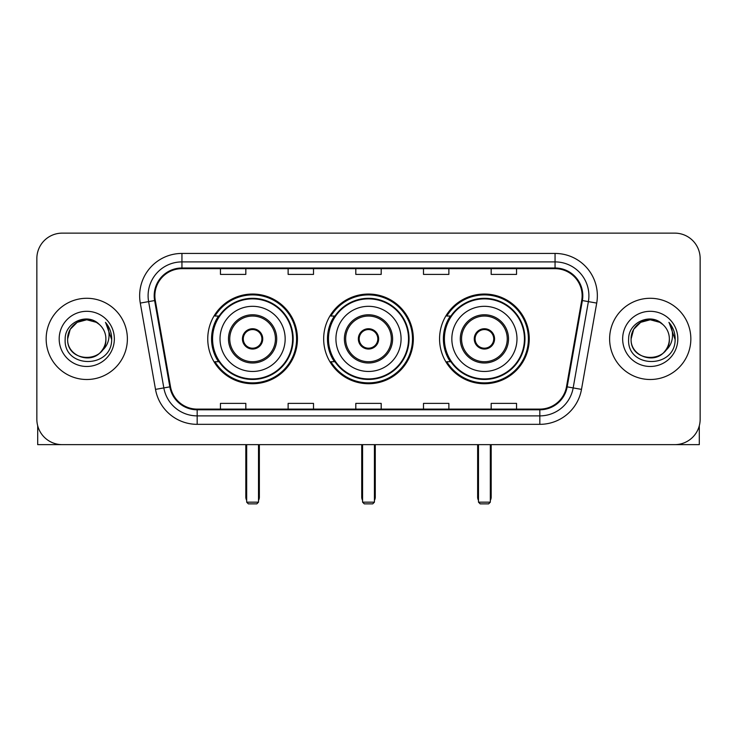 <?xml version="1.0" encoding="UTF-8"?>
<svg xmlns="http://www.w3.org/2000/svg" width="737" height="737" viewBox="0 0 737 737"><rect width="100%" height="100%" fill="white"/><g stroke="black" fill="none" stroke-linecap="round" stroke-linejoin="round"><path stroke-width="1.11" d="M439.565 338.891A44.837 44.837 0 0 0 484.412 383.728A44.837 44.837 0 0 0 529.249 338.891A44.837 44.837 0 0 0 484.412 294.045A44.837 44.837 0 0 0 439.565 338.891M323.663 338.891A44.837 44.837 0 0 0 368.5 383.728A44.837 44.837 0 0 0 413.337 338.891A44.837 44.837 0 0 0 368.5 294.045A44.837 44.837 0 0 0 323.663 338.891M207.751 338.891A44.837 44.837 0 0 0 252.588 383.728A44.837 44.837 0 0 0 297.435 338.891A44.837 44.837 0 0 0 252.588 294.045A44.837 44.837 0 0 0 207.751 338.891M218.502 361.729A41.032 41.032 0 0 1 218.502 316.044M334.414 361.729A41.032 41.032 0 0 1 334.414 316.044M450.325 361.729A41.032 41.032 0 0 1 450.325 316.044M36.85 258.512L36.85 419.261A25.38 25.38 0 0 0 62.23 444.641L674.77 444.641A25.38 25.38 0 0 0 700.15 419.261L700.15 258.512A25.38 25.38 0 0 0 674.77 233.132L62.23 233.132A25.38 25.38 0 0 0 36.85 258.512L36.85 419.261M46.155 338.891A40.609 40.609 0 0 0 86.763 379.5A40.609 40.609 0 0 0 127.381 338.891A40.609 40.609 0 0 0 86.763 298.282A40.609 40.609 0 0 0 46.155 338.891A40.609 40.609 0 0 0 86.763 379.5A40.609 40.609 0 0 0 127.381 338.891A40.609 40.609 0 0 0 86.763 298.282A40.609 40.609 0 0 0 46.155 338.891M609.619 338.891A40.609 40.609 0 0 0 650.237 379.5A40.609 40.609 0 0 0 690.845 338.891A40.609 40.609 0 0 0 650.237 298.282A40.609 40.609 0 0 0 609.619 338.891A40.609 40.609 0 0 0 650.237 379.5A40.609 40.609 0 0 0 690.845 338.891A40.609 40.609 0 0 0 650.237 298.282A40.609 40.609 0 0 0 609.619 338.891M154.871 295.74A27.076 27.076 0 0 1 181.947 268.664L555.053 268.664A27.076 27.076 0 0 1 581.714 300.438L566.495 386.741A27.076 27.076 0 0 1 539.834 409.109L197.166 409.109A27.076 27.076 0 0 1 170.505 386.741L155.286 300.438A27.076 27.076 0 0 1 154.871 295.74M154.199 295.74A27.748 27.748 0 0 0 154.623 300.558L169.832 386.851A27.748 27.748 0 0 0 197.166 409.79L539.834 409.79A27.748 27.748 0 0 0 567.168 386.851L582.377 300.558A27.748 27.748 0 0 0 555.053 267.992L181.947 267.992A27.748 27.748 0 0 0 154.199 295.74M140.288 303.082A42.304 42.304 0 0 1 181.947 253.436L555.053 253.436A42.304 42.304 0 0 1 596.712 303.082L581.493 389.385A42.304 42.304 0 0 1 539.834 424.337L197.166 424.337A42.304 42.304 0 0 1 155.507 389.385L140.288 303.082L148.616 301.617A33.838 33.838 0 0 1 181.947 261.902L555.053 261.902A33.838 33.838 0 0 1 588.384 301.617L573.165 387.911A33.838 33.838 0 0 1 539.834 415.88L197.166 415.88A33.838 33.838 0 0 1 163.835 387.911L148.616 301.617A33.838 33.838 0 0 1 148.109 295.74M674.77 233.132L62.23 233.132M62.23 444.641L674.77 444.641M700.15 419.261L700.15 258.512M567.168 386.851L573.165 387.911L588.384 301.617L596.712 303.082M355.805 268.664L355.805 274.394L381.195 274.394L381.195 268.664M288.13 268.664L288.13 274.394L313.511 274.394L313.511 268.664M220.446 268.664L220.446 274.394L245.826 274.394L245.826 268.664M423.489 268.664L423.489 274.394L448.87 274.394L448.87 268.664M491.174 268.664L491.174 274.394L516.554 274.394L516.554 268.664M381.195 409.109L381.195 403.379L355.805 403.379L355.805 409.109M313.511 409.109L313.511 403.379L288.13 403.379L288.13 409.109M245.826 409.109L245.826 403.379L220.446 403.379L220.446 409.109M448.87 409.109L448.87 403.379L423.489 403.379L423.489 409.109M516.554 409.109L516.554 403.379L491.174 403.379L491.174 409.109M99.292 324.446A19.125 19.125 0 0 1 105.888 338.891C107.058 363.553 66.477 363.553 67.647 338.891L70.208 329.328L77.21 322.327L86.763 319.766L96.326 322.327L99.292 324.446C87.556 312.147 64.967 322.272 65.178 338.891C63.032 368.408 110.891 369.182 111.665 340.319L111.702 338.891C111.628 332.617 109.546 327.108 105.446 322.364C108.56 327.486 109.666 332.995 108.744 338.891C107.851 343.903 105.409 348.002 101.42 351.171A19.125 19.125 0 0 0 105.888 338.891C107.058 363.553 66.477 363.553 67.647 338.891C67.353 327.035 79.541 317.057 91.287 320.309M101.42 351.171C91.268 364.889 66.652 356.118 67.647 338.891M59.181 338.891A27.582 27.582 0 0 0 86.763 366.473A27.582 27.582 0 0 0 114.346 338.891A27.582 27.582 0 0 0 86.763 311.309A27.582 27.582 0 0 0 59.181 338.891M105.631 322.576L111.692 339.61M37.698 425.765L37.698 444.641L135.838 444.641M220.022 338.891A32.575 32.575 0 0 1 252.588 306.316A32.575 32.575 0 0 1 285.164 338.891A32.575 32.575 0 0 1 252.588 371.457A32.575 32.575 0 0 1 220.022 338.891A32.575 32.575 0 0 0 252.588 371.457A32.575 32.575 0 0 0 285.164 338.891M229.751 338.891A22.847 22.847 0 0 0 252.588 361.729A22.847 22.847 0 0 0 275.435 338.891A22.847 22.847 0 0 0 252.588 316.044A22.847 22.847 0 0 0 229.751 338.891M219.018 316.044A40.609 40.609 0 0 0 219.018 361.729M292.607 338.891A40.019 40.019 0 0 0 252.588 298.872A40.019 40.019 0 0 0 212.569 338.891A40.019 40.019 0 0 0 252.588 378.91A40.019 40.019 0 0 0 292.607 338.891M242.436 338.891A10.152 10.152 0 0 0 252.588 349.043A10.152 10.152 0 0 0 262.74 338.891A10.152 10.152 0 0 0 252.588 328.739A10.152 10.152 0 0 0 242.436 338.891M296.587 338.891A43.999 43.999 0 0 1 214.992 361.729L219.073 361.729A40.563 40.563 0 0 0 279.434 369.301A40.563 40.563 0 0 0 279.434 308.471A40.563 40.563 0 0 0 219.073 316.044L214.992 316.044A43.999 43.999 0 0 1 296.587 338.891M242.759 336.348L243.109 336.348A9.821 9.821 0 0 1 262.077 336.348L261.543 336.348A9.305 9.305 0 0 1 252.588 348.196A9.305 9.305 0 0 1 243.634 336.348A9.305 9.305 0 0 1 261.543 336.348L262.418 336.348M243.109 336.348L243.634 336.348L243.109 336.348M262.418 341.424L262.077 341.424A9.821 9.821 0 0 1 243.109 341.424L242.759 341.424M262.077 341.424L261.543 341.424L262.077 341.424M246.674 444.641L246.674 502.173L258.512 502.173L258.512 444.641M246.674 502.173L248.36 503.868L256.826 503.868L258.512 502.173M335.925 338.891A32.575 32.575 0 0 1 368.5 306.316A32.575 32.575 0 0 1 401.075 338.891A32.575 32.575 0 0 1 368.5 371.457A32.575 32.575 0 0 1 335.925 338.891A32.575 32.575 0 0 0 368.5 371.457A32.575 32.575 0 0 0 401.075 338.891M345.653 338.891A22.847 22.847 0 0 0 368.5 361.729A22.847 22.847 0 0 0 391.347 338.891A22.847 22.847 0 0 0 368.5 316.044A22.847 22.847 0 0 0 345.653 338.891M334.92 316.044A40.609 40.609 0 0 0 334.92 361.729M408.519 338.891A40.019 40.019 0 0 0 368.5 298.872A40.019 40.019 0 0 0 328.481 338.891A40.019 40.019 0 0 0 368.5 378.91A40.019 40.019 0 0 0 408.519 338.891M358.348 338.891A10.152 10.152 0 0 0 368.5 349.043A10.152 10.152 0 0 0 378.652 338.891A10.152 10.152 0 0 0 368.5 328.739A10.152 10.152 0 0 0 358.348 338.891M412.499 338.891A43.999 43.999 0 0 1 330.904 361.729L334.976 361.729A40.563 40.563 0 0 0 395.336 369.301A40.563 40.563 0 0 0 395.336 308.471A40.563 40.563 0 0 0 334.976 316.044L330.904 316.044A43.999 43.999 0 0 1 412.499 338.891M358.67 336.348L359.02 336.348A9.821 9.821 0 0 1 377.98 336.348L377.455 336.348A9.305 9.305 0 0 1 368.5 348.196A9.305 9.305 0 0 1 359.545 336.348A9.305 9.305 0 0 1 377.455 336.348L378.33 336.348M359.02 336.348L359.545 336.348L359.02 336.348M378.33 341.424L377.455 341.424A9.305 9.305 0 0 1 359.545 341.424L358.67 341.424M377.455 341.424L377.98 341.424A9.821 9.821 0 0 1 359.02 341.424L359.545 341.424M362.576 444.641L362.576 502.173L374.424 502.173L374.424 444.641M362.576 502.173L364.271 503.868L372.729 503.868L374.424 502.173M451.836 338.891A32.575 32.575 0 0 1 484.412 306.316A32.575 32.575 0 0 1 516.978 338.891A32.575 32.575 0 0 1 484.412 371.457A32.575 32.575 0 0 1 451.836 338.891A32.575 32.575 0 0 0 484.412 371.457A32.575 32.575 0 0 0 516.978 338.891M461.565 338.891A22.847 22.847 0 0 0 484.412 361.729A22.847 22.847 0 0 0 507.249 338.891A22.847 22.847 0 0 0 484.412 316.044A22.847 22.847 0 0 0 461.565 338.891M450.832 316.044A40.609 40.609 0 0 0 450.832 361.729M524.431 338.891A40.019 40.019 0 0 0 484.412 298.872A40.019 40.019 0 0 0 444.393 338.891A40.019 40.019 0 0 0 484.412 378.91A40.019 40.019 0 0 0 524.431 338.891M474.259 338.891A10.152 10.152 0 0 0 484.412 349.043A10.152 10.152 0 0 0 494.564 338.891A10.152 10.152 0 0 0 484.412 328.739A10.152 10.152 0 0 0 474.259 338.891M528.401 338.891A43.999 43.999 0 0 1 446.806 361.729L450.887 361.729A40.563 40.563 0 0 0 511.248 369.301A40.563 40.563 0 0 0 511.248 308.471A40.563 40.563 0 0 0 450.887 316.044L446.806 316.044A43.999 43.999 0 0 1 528.401 338.891M474.582 336.348L474.923 336.348A9.821 9.821 0 0 1 493.891 336.348L493.366 336.348A9.305 9.305 0 0 1 484.412 348.196A9.305 9.305 0 0 1 475.457 336.348A9.305 9.305 0 0 1 493.366 336.348L494.241 336.348M474.923 336.348L475.457 336.348L474.923 336.348M494.241 341.424L493.366 341.424A9.305 9.305 0 0 1 475.457 341.424L474.582 341.424M493.366 341.424L493.891 341.424A9.821 9.821 0 0 1 474.923 341.424L475.457 341.424M478.488 444.641L478.488 502.173L490.326 502.173L490.326 444.641M478.488 502.173L480.174 503.868L488.64 503.868L490.326 502.173M699.302 425.765L699.302 444.641L601.162 444.641M662.756 324.446A19.125 19.125 0 0 1 669.353 338.891C670.523 363.553 629.942 363.553 631.112 338.891L633.673 329.328L640.674 322.327L650.237 319.766L659.79 322.327L662.756 324.446C651.029 312.147 628.431 322.272 628.643 338.891C626.496 368.408 674.355 369.182 675.129 340.319L675.166 338.891C675.101 332.617 673.01 327.108 668.91 322.364C672.033 327.486 673.13 332.995 672.208 338.891C671.315 343.903 668.874 348.002 664.885 351.171A19.125 19.125 0 0 0 669.353 338.891C670.523 363.553 629.942 363.553 631.112 338.891C630.817 327.035 643.005 317.057 654.751 320.309M664.885 351.171C654.732 364.889 630.117 356.118 631.112 338.891M622.654 338.891A27.582 27.582 0 0 0 650.237 366.473A27.582 27.582 0 0 0 677.819 338.891A27.582 27.582 0 0 0 650.237 311.309A27.582 27.582 0 0 0 622.654 338.891M669.095 322.576L675.156 339.61M555.053 253.436L555.053 267.992M148.616 301.617L154.623 300.558M197.166 424.337L197.166 409.79M539.834 409.79L539.834 424.337M155.507 389.385L169.832 386.851M582.377 300.558L588.384 301.617M181.947 253.436L181.947 267.992M573.165 387.911L581.493 389.385M276.707 338.891A24.109 24.109 0 0 0 252.588 314.773A24.109 24.109 0 0 0 228.479 338.891A24.109 24.109 0 0 0 252.588 363A24.109 24.109 0 0 0 276.707 338.891M245.826 444.641L245.826 497.097L246.674 497.097M258.512 497.097L259.36 497.097L259.36 444.641M392.609 338.891A24.109 24.109 0 0 0 368.5 314.773A24.109 24.109 0 0 0 344.391 338.891A24.109 24.109 0 0 0 368.5 363A24.109 24.109 0 0 0 392.609 338.891M361.729 444.641L361.729 497.097L362.576 497.097M374.424 497.097L375.271 497.097L375.271 444.641M508.521 338.891A24.109 24.109 0 0 0 484.412 314.773A24.109 24.109 0 0 0 460.293 338.891A24.109 24.109 0 0 0 484.412 363A24.109 24.109 0 0 0 508.521 338.891M477.64 444.641L477.64 497.097L478.488 497.097M490.326 497.097L491.174 497.097L491.174 444.641M245.826 497.097A6.771 6.771 0 0 0 246.674 500.377M258.512 500.377A6.771 6.771 0 0 0 259.36 497.097M361.729 497.097A6.771 6.771 0 0 0 362.576 500.377M374.424 500.377A6.771 6.771 0 0 0 375.271 497.097M477.64 497.097A6.771 6.771 0 0 0 478.488 500.377M490.326 500.377A6.771 6.771 0 0 0 491.174 497.097"/></g></svg>
